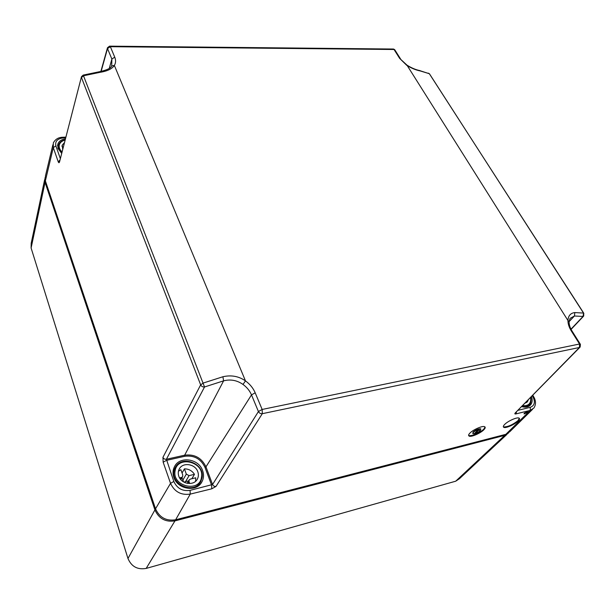 <?xml version="1.0" encoding="UTF-8"?>
<svg xmlns="http://www.w3.org/2000/svg" width="615" height="615" viewBox="0 0 615 615"><rect width="100%" height="100%" fill="white"/><g stroke="black" fill="none" stroke-linecap="round" stroke-linejoin="round"><path stroke-width="0.92" d="M506.937 434.398L459.42 478.731L455.692 481.207L146.178 568.414C137.506 569.921 131.441 566.615 127.966 558.482L31.104 247.983L31.196 243.248L44.657 179.595M508.351 433.152L504.738 435.359L455.692 481.207M146.178 568.414L174.968 520.882L504.738 435.359L504.754 434.605M174.921 519.952L174.968 520.882C165.55 522.32 158.862 518.668 154.919 509.92L45.056 182.363L44.995 177.797M480.438 430.546L480.73 429.062C478.516 429.009 476.064 430.1 473.365 432.322L473.089 433.79C475.287 433.844 477.74 432.76 480.438 430.546M477.117 430.738L474.38 433.567L475.61 433.252L478.355 430.423L479.5 430.139L478.839 429.439L476.971 430.469M480.892 429.139L480.569 428.747C478.339 428.74 475.872 429.808 473.173 431.953L472.751 433.321M478.355 430.423L479.208 429.824M475.61 433.252L475.387 432.829L478.17 430.085M474.995 432.922L475.387 432.829M468.592 435.443L468.999 435.658C473.412 435.704 478.332 433.583 483.751 429.293L485.043 426.979M469.806 433.221C468.415 434.69 468.23 435.658 469.253 436.143C471.436 437.25 480.884 433.022 483.944 429.662C485.396 428.163 485.596 427.164 484.551 426.672C482.398 425.549 472.781 429.862 469.806 433.221M532.529 409.367L509.758 431.745L505.853 434.321L530.245 410.39L515.985 413.895C514.763 414.149 514.517 413.834 515.239 412.965L579.914 347.275M515.239 412.965L579.445 347.483L262.313 413.68L216.019 486.411L211.768 488.81L190.258 494.106L175.629 519.783C166.196 521.228 159.5 517.561 155.534 508.805L45.372 180.879L45.449 175.921L52.89 144.763M505.853 434.321L175.629 519.783M504.654 424.45C503.162 425.957 502.924 426.941 503.931 427.394C505.976 428.409 514.886 424.396 518.13 421.06C519.675 419.515 519.929 418.515 518.906 418.046C516.884 417.016 507.813 421.114 504.654 424.45M524.257 413.172L524.057 413.949L527.624 412.342L527.831 411.566L524.257 413.172M83.14 75.115L83.494 75.783L81.48 77.567L200.659 384.852L203.265 383.037L222.899 376.749C231.248 374.843 238.774 376.226 245.477 380.9C249.928 384.129 253.165 388.096 255.187 392.808L262.151 409.452L258.423 411.543C259.284 413.142 260.583 413.849 262.313 413.68L262.151 409.452L579.53 344.008L579.445 347.483L580.168 347.014L580.399 344.292M216.019 486.411C214.435 486.619 213.282 485.988 212.552 484.512L190.058 490.363C182.501 491.423 177.089 488.464 173.83 481.484L166.404 459.259L184.669 455.185L223.606 380.839C230.579 379.071 237.044 380.27 243.002 384.444L245.477 380.9L114.359 65.428C115.843 62.945 115.966 60.193 114.736 57.164L110.354 46.694L394.046 49.5L395.061 50.238M503.308 426.749L503.662 426.933C507.805 426.941 512.564 424.865 517.93 420.706L519.36 418.315M202.619 470.621C204.042 474.665 203.773 478.462 201.812 482.006C196.493 492.438 177.489 489.386 173.861 477.363C172.577 473.512 172.807 469.914 174.552 466.554C179.741 455.769 198.783 458.644 202.619 470.621M99.576 71.701L83.194 75.099L81.48 76.652L59.517 161.96C59.132 163.029 58.709 162.975 58.233 161.783L53.29 147.615L53.328 142.926C55.365 139.113 58.648 137.222 63.191 137.237L63.56 137.868C57.456 138.56 54.896 141.25 55.888 145.94L60.247 158.332M190.058 490.363L190.258 494.106C181.064 495.406 174.483 491.808 170.532 483.321L163.16 462.211L162.937 457.36C163.628 458.805 164.789 459.436 166.404 459.259L204.534 386.973L223.606 380.839L222.899 376.749M531.537 396.598C532.567 399.804 532.329 402.464 530.83 404.585C528.8 407.038 525.764 407.714 521.705 406.623M571.35 331.024L572.004 331.008L580.183 343.993L579.53 344.008L571.35 331.024C569.052 327.318 567.922 323.813 567.952 320.515L569.129 321.668L570.028 318.409L574.448 315.995L583.005 316.456L570.981 329.186M100.176 72.301C107.348 71.156 112.076 68.865 114.359 65.428L111.669 65.936C111.038 68.119 107.087 70.033 99.807 71.663L100.176 72.301L83.494 75.783L204.534 386.973C202.758 387.119 201.466 386.412 200.659 384.852L162.937 457.36M429.77 74.392L429.339 73.715L420.383 70.979C415.886 70.087 411.327 68.196 406.715 65.313L399.619 58.348L394.046 49.5L392.931 49.039M420.383 70.979L420.053 70.617C416.024 69.895 411.658 68.057 406.938 65.121L567.952 320.515C568.245 315.741 570.535 313.089 574.825 312.574L583.612 313.081L583.005 316.456L583.712 316.018L583.704 313.104L429.339 73.715L428.255 73.131M109.593 46.133L107.502 47.686L107.51 48.562L110.354 46.694L110 46.156L393.562 49.039L394.707 49.677L400.626 59.071M59.517 161.96L81.395 76.983M574.825 312.574L574.448 315.995L569.136 321.591M583.866 313.604L429.439 73.769L419.192 70.441M61.569 153.227L57.956 148.392L57.956 143.795C59.102 141.127 61.562 139.459 65.328 138.782M62.653 149.084L62.253 145.117L64.275 142.841M178.804 476.202C177.943 473.619 178.104 471.205 179.296 468.961C182.77 461.911 195.301 463.848 197.807 471.751C198.722 474.388 198.56 476.856 197.307 479.17C193.84 486.142 181.233 484.166 178.804 476.202M191.88 478.724L194.463 474.349C192.088 470.706 188.736 468.876 184.423 468.853L182.055 473.027M180.433 479.147L182.64 476.525L182.747 474.957L180.856 469.676L178.435 471.29M195.601 481.276L195.724 477.809L190.319 479.1L189.105 479.984L188.997 481.576L187.898 483.444M181.41 477.425L179.565 477.855M188.544 480.945L185.007 481.714M181.955 477.717L183.232 480.861M182.832 480.169L186.314 474.119L184.423 468.853M186.314 474.119L189.059 475.626L185.546 481.66M194.463 474.349L189.059 475.626M189.704 483.536L188.997 481.576M182.271 481.007L185.584 482.875M528.224 399.981L527.486 401.626L525.079 403.186M155.772 509.443L154.919 509.92L127.966 558.482M31.104 247.983L45.056 182.363L45.725 181.932M515.985 413.895L516.439 411.996M255.187 392.808L251.497 394.892L258.423 411.543L212.552 484.512L205.964 466.839C201.612 457.837 194.509 453.955 184.669 455.185L184.731 456.284C194.094 455.115 200.851 458.813 204.987 467.385L211.591 485.112L211.768 488.81M173.83 481.484L170.532 483.321L155.534 508.805M533.643 396.706L533.497 396.452C535.996 400.526 536.142 404.37 533.951 407.976L530.245 410.39L530.291 407.322L518.099 410.297M243.002 384.444C246.907 387.281 249.736 390.763 251.497 394.892L205.964 466.839L204.987 467.385M163.16 462.211L166.411 460.389L184.731 456.284M45.372 180.879L53.29 147.615L55.888 145.94M532.821 395.291L533.497 396.452L532.805 396.49C535.504 402.002 534.666 405.616 530.291 407.322M532.367 395.745L532.805 396.49M569.113 322.352L569.129 321.668C568.952 324.382 569.913 327.495 572.004 331.008L572.227 331.354M109.293 68.373L111.869 59.04L114.736 57.164M101.121 71.448L107.51 48.562L111.869 59.04L111.722 65.859M399.619 58.348L407.03 65.182M58.233 161.783L59.717 160.354M62.876 137.253L65.759 137.137M63.56 137.868L65.59 137.783M58.763 144.525L58.763 144.517C59.786 142.134 61.877 140.574 65.052 139.851M61.654 152.927C58.779 150.221 57.802 147.454 58.725 144.617M61.931 151.859C59.478 149.391 58.671 146.885 59.509 144.356C60.362 142.265 62.184 140.85 64.982 140.112M202.058 477.809L200.682 481.706C194.332 494.491 170.701 484.874 174.137 470.836L175.383 467.362L179.772 462.887M175.152 470.667C177.512 455 204.68 461.911 201.482 477.24C199.606 493.161 171.562 486.288 175.152 470.667M530.73 397.421L531.037 399.066C531.045 401.864 530.63 403.601 529.784 404.27C528.054 406.43 525.441 407.13 521.951 406.377M530.522 397.636L530.722 398.851C530.776 403.909 528.116 406.146 522.742 405.562M468.999 435.658L469.253 436.143M503.662 426.933L503.923 427.394M529.246 406.038L530.83 404.585M201.297 482.821L201.812 482.006M583.504 316.241L571.081 329.386M100.852 71.501L107.425 47.955M57.541 145.793L57.956 143.795M61.977 146.37L62.253 145.117M200.682 481.706L202.089 477.663C204.956 463.549 181.771 454.523 175.383 467.362L173.084 471.551M200.344 482.26L198.022 486.065M180.848 479.654L182.64 476.525M187.152 483.321L189.105 479.984M528.385 405.6L526.94 406.961M526.502 402.564L527.486 401.626"/></g></svg>

